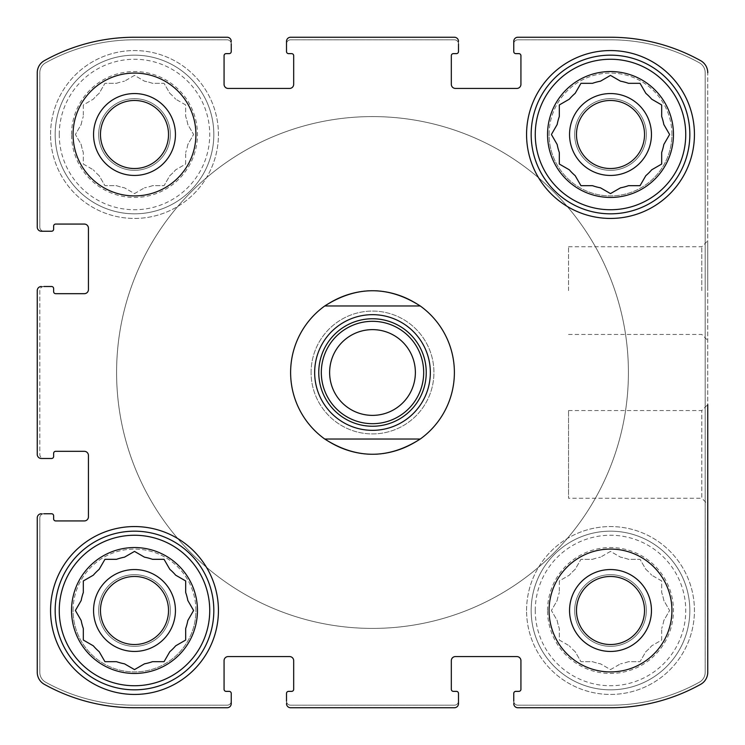 <?xml version="1.0" encoding="UTF-8"?>
<svg xmlns="http://www.w3.org/2000/svg" width="745" height="745" viewBox="0 0 745 745"><rect width="100%" height="100%" fill="white"/><g stroke="black" fill="none" stroke-linecap="round" stroke-linejoin="round"><path stroke-width="0.56" stroke-dasharray="3.73 2.79" d="M557.176 600.498A54.255 54.255 0 0 1 559.318 592.508A54.255 54.255 0 0 0 557.176 600.498L551.402 610.5L557.176 620.511A54.255 54.255 0 0 0 559.318 628.501A54.255 54.255 0 0 1 557.176 620.511L551.402 610.5L557.176 600.498M575.177 651.679A54.255 54.255 0 0 1 569.329 645.831A54.255 54.255 0 0 0 575.177 651.679L580.951 661.681L592.508 661.681A54.255 54.255 0 0 0 600.498 663.823A54.255 54.255 0 0 1 592.508 661.681L580.951 661.681L575.177 651.679M628.501 661.681A54.255 54.255 0 0 1 620.511 663.823A54.255 54.255 0 0 0 628.501 661.681L640.048 661.681L645.831 651.679A54.255 54.255 0 0 0 651.679 645.831A54.255 54.255 0 0 1 645.831 651.679L640.048 661.681L628.501 661.681M663.823 620.511A54.255 54.255 0 0 1 661.681 628.501A54.255 54.255 0 0 0 663.823 620.511L669.606 610.5L663.823 600.498A54.255 54.255 0 0 0 661.681 592.508A54.255 54.255 0 0 1 663.823 600.498L669.606 610.5L663.823 620.511M645.831 569.329A54.255 54.255 0 0 1 651.679 575.177A54.255 54.255 0 0 0 645.831 569.329L640.048 559.318L628.501 559.318A54.255 54.255 0 0 0 620.511 557.176A54.255 54.255 0 0 1 628.501 559.318L640.048 559.318L645.831 569.329M592.508 559.318A54.255 54.255 0 0 1 600.498 557.176A54.255 54.255 0 0 0 592.508 559.318L580.951 559.318L575.177 569.329A54.255 54.255 0 0 0 569.329 575.177A54.255 54.255 0 0 1 575.177 569.329L580.951 559.318L592.508 559.318M547.547 610.5A62.952 62.952 0 0 1 641.976 555.984A62.952 62.952 0 0 1 641.976 665.024A62.952 62.952 0 0 1 547.547 610.5M559.318 580.951L559.318 592.508L559.318 580.951L569.329 575.177L559.318 580.951M610.5 551.402L600.498 557.176L610.5 551.402L620.511 557.176L610.5 551.402M661.681 580.951L651.679 575.177L661.681 580.951L661.681 592.508L661.681 580.951M661.681 640.048L661.681 628.501L661.681 640.048L651.679 645.831L661.681 640.048M610.5 669.606L620.511 663.823L610.5 669.606L600.498 663.823L610.5 669.606M559.318 640.048L569.329 645.831L559.318 640.048L559.318 628.501L559.318 640.048M81.177 124.49A54.255 54.255 0 0 1 83.319 116.499A54.255 54.255 0 0 0 81.177 124.49L75.394 134.5L81.177 144.502A54.255 54.255 0 0 0 83.319 152.492A54.255 54.255 0 0 1 81.177 144.502L75.394 134.5L81.177 124.49M99.169 175.671A54.255 54.255 0 0 1 93.321 169.823A54.255 54.255 0 0 0 99.169 175.671L104.952 185.682L116.499 185.682A54.255 54.255 0 0 0 124.49 187.824A54.255 54.255 0 0 1 116.499 185.682L104.952 185.682L99.169 175.671M152.492 185.682A54.255 54.255 0 0 1 144.502 187.824A54.255 54.255 0 0 0 152.492 185.682L164.049 185.682L169.823 175.671A54.255 54.255 0 0 0 175.671 169.823A54.255 54.255 0 0 1 169.823 175.671L164.049 185.682L152.492 185.682M187.824 144.502A54.255 54.255 0 0 1 185.682 152.492A54.255 54.255 0 0 0 187.824 144.502L193.598 134.5L187.824 124.49A54.255 54.255 0 0 0 185.682 116.499A54.255 54.255 0 0 1 187.824 124.49L193.598 134.5L187.824 144.502M169.823 93.321A54.255 54.255 0 0 1 175.671 99.169A54.255 54.255 0 0 0 169.823 93.321L164.049 83.319L152.492 83.319A54.255 54.255 0 0 0 144.502 81.177A54.255 54.255 0 0 1 152.492 83.319L164.049 83.319L169.823 93.321M116.499 83.319A54.255 54.255 0 0 1 124.49 81.177A54.255 54.255 0 0 0 116.499 83.319L104.952 83.319L99.169 93.321A54.255 54.255 0 0 0 93.321 99.169A54.255 54.255 0 0 1 99.169 93.321L104.952 83.319L116.499 83.319M71.539 134.5A62.952 62.952 0 0 1 165.977 79.976A62.952 62.952 0 0 1 165.977 189.016A62.952 62.952 0 0 1 71.539 134.5M83.319 104.952L83.319 116.499L83.319 104.952L93.321 99.169L83.319 104.952M134.5 75.394L124.49 81.177L134.5 75.394L144.502 81.177L134.5 75.394M185.682 104.952L175.671 99.169L185.682 104.952L185.682 116.499L185.682 104.952M185.682 164.049L185.682 152.492L185.682 164.049L175.671 169.823L185.682 164.049M134.5 193.598L144.502 187.824L134.5 193.598L124.49 187.824L134.5 193.598M83.319 164.049L93.321 169.823L83.319 164.049L83.319 152.492L83.319 164.049M551.822 133.765L557.176 124.49A54.255 54.255 0 0 1 559.318 116.499L559.318 104.952L568.966 99.383M559.318 164.049L559.318 152.492A54.255 54.255 0 0 1 557.176 144.502M575.177 175.671A54.255 54.255 0 0 1 569.329 169.823L560.044 164.468M600.498 187.824A54.255 54.255 0 0 1 592.508 185.682L580.951 185.682L575.382 176.034M640.048 185.682L628.501 185.682A54.255 54.255 0 0 1 620.511 187.824M651.679 169.823A54.255 54.255 0 0 1 645.831 175.671L640.476 184.956M669.178 135.227L663.823 144.502A54.255 54.255 0 0 1 661.681 152.492L661.681 164.049L652.043 169.618M611.235 75.822L620.511 81.177A54.255 54.255 0 0 1 628.501 83.319L640.048 83.319L645.831 93.321A54.255 54.255 0 0 1 651.679 99.169L661.681 104.952L661.681 116.499A54.255 54.255 0 0 1 663.823 124.49M580.951 83.319L592.508 83.319A54.255 54.255 0 0 1 600.498 81.177M569.329 99.169A54.255 54.255 0 0 1 575.177 93.321L580.532 84.045M80.963 620.147L75.394 610.5L81.177 600.498A54.255 54.255 0 0 1 83.319 592.508L83.319 580.951M92.957 645.617L83.319 640.048L83.319 628.501A54.255 54.255 0 0 1 81.177 620.511M99.169 651.679A54.255 54.255 0 0 1 93.321 645.831M144.139 664.037L134.5 669.606L124.49 663.823A54.255 54.255 0 0 1 116.499 661.681L104.952 661.681M184.956 640.476L175.671 645.831A54.255 54.255 0 0 1 169.823 651.679L164.049 661.681L152.492 661.681A54.255 54.255 0 0 1 144.502 663.823M193.598 610.5L187.824 620.511A54.255 54.255 0 0 1 185.682 628.501L185.682 640.048M124.853 556.971L134.5 551.402L144.502 557.176A54.255 54.255 0 0 1 152.492 559.318L164.049 559.318L169.823 569.329A54.255 54.255 0 0 1 175.671 575.177L185.682 580.951L185.682 592.508A54.255 54.255 0 0 1 187.824 600.498M99.383 568.966L104.952 559.318L116.499 559.318A54.255 54.255 0 0 1 124.49 557.176M93.321 575.177A54.255 54.255 0 0 1 99.169 569.329M100.473 610.5A34.019 34.019 0 0 1 151.505 581.035A34.019 34.019 0 0 1 151.505 639.964A34.019 34.019 0 0 1 100.473 610.5A34.019 34.019 0 0 0 134.5 644.527A34.019 34.019 0 0 0 168.519 610.5A34.019 34.019 0 0 0 134.5 576.481A34.019 34.019 0 0 0 100.473 610.5A34.019 34.019 0 0 1 151.505 581.035A34.019 34.019 0 0 1 151.505 639.964A34.019 34.019 0 0 1 100.473 610.5M100.473 134.5A34.019 34.019 0 0 1 151.505 105.036A34.019 34.019 0 0 1 151.505 163.965A34.019 34.019 0 0 1 100.473 134.5A34.019 34.019 0 0 1 151.505 105.036A34.019 34.019 0 0 1 151.505 163.965A34.019 34.019 0 0 1 100.473 134.5A34.019 34.019 0 0 0 134.5 168.519A34.019 34.019 0 0 0 168.519 134.5A34.019 34.019 0 0 0 134.5 100.473A34.019 34.019 0 0 0 100.473 134.5M576.481 134.5A34.019 34.019 0 0 1 627.514 105.036A34.019 34.019 0 0 1 627.514 163.965A34.019 34.019 0 0 1 576.481 134.5A34.019 34.019 0 0 0 610.5 168.519A34.019 34.019 0 0 0 644.527 134.5A34.019 34.019 0 0 0 610.5 100.473A34.019 34.019 0 0 0 576.481 134.5A34.019 34.019 0 0 1 627.514 105.036A34.019 34.019 0 0 1 627.514 163.965A34.019 34.019 0 0 1 576.481 134.5M576.481 610.5A34.019 34.019 0 0 1 627.514 581.035A34.019 34.019 0 0 1 627.514 639.964A34.019 34.019 0 0 1 576.481 610.5A34.019 34.019 0 0 1 627.514 581.035A34.019 34.019 0 0 1 627.514 639.964A34.019 34.019 0 0 1 576.481 610.5A34.019 34.019 0 0 0 610.5 644.527A34.019 34.019 0 0 0 644.527 610.5A34.019 34.019 0 0 0 610.5 576.481A34.019 34.019 0 0 0 576.481 610.5M37.25 290.606L37.25 454.394A4.098 4.098 0 0 0 41.347 458.492L51.582 458.492A2.049 2.049 0 0 0 53.631 456.443L53.631 453.37A2.049 2.049 0 0 1 55.679 451.321L84.334 451.321A4.098 4.098 0 0 1 88.431 455.419L88.431 516.834A4.098 4.098 0 0 1 84.334 520.932L55.679 520.932A2.049 2.049 0 0 1 53.631 518.883L53.631 515.81A2.049 2.049 0 0 0 51.582 513.761L41.347 513.761A4.098 4.098 0 0 0 37.25 517.859L37.25 672.269A13.82 13.82 0 0 0 44.346 684.338A185.282 185.282 0 0 0 134.5 707.75L227.141 707.75A4.098 4.098 0 0 0 231.239 703.653L231.239 693.418A2.049 2.049 0 0 0 229.19 691.369L226.117 691.369A2.049 2.049 0 0 1 224.068 689.321L224.068 660.666A4.098 4.098 0 0 1 228.166 656.568L289.582 656.568A4.098 4.098 0 0 1 293.679 660.666L293.679 689.321A2.049 2.049 0 0 1 291.63 691.369L288.557 691.369A2.049 2.049 0 0 0 286.508 693.418L286.508 703.653A4.098 4.098 0 0 0 290.606 707.75L454.394 707.75A4.098 4.098 0 0 0 458.492 703.653L458.492 693.418A2.049 2.049 0 0 0 456.443 691.369L453.37 691.369A2.049 2.049 0 0 1 451.321 689.321L451.321 660.666A4.098 4.098 0 0 1 455.419 656.568L516.834 656.568A4.098 4.098 0 0 1 520.932 660.666L520.932 689.321A2.049 2.049 0 0 1 518.883 691.369L515.81 691.369A2.049 2.049 0 0 0 513.761 693.418L513.761 703.653A4.098 4.098 0 0 0 517.859 707.75L610.5 707.75A185.282 185.282 0 0 0 700.654 684.338A13.82 13.82 0 0 0 707.75 672.269L707.75 72.731A13.82 13.82 0 0 0 700.654 60.662A185.282 185.282 0 0 0 610.5 37.25L517.859 37.25A4.098 4.098 0 0 0 513.761 41.347L513.761 51.582A2.049 2.049 0 0 0 515.81 53.631L518.883 53.631A2.049 2.049 0 0 1 520.932 55.679L520.932 84.334A4.098 4.098 0 0 1 516.834 88.431L455.419 88.431A4.098 4.098 0 0 1 451.321 84.334L451.321 55.679A2.049 2.049 0 0 1 453.37 53.631L456.443 53.631A2.049 2.049 0 0 0 458.492 51.582L458.492 41.347A4.098 4.098 0 0 0 454.394 37.25L290.606 37.25A4.098 4.098 0 0 0 286.508 41.347L286.508 51.582A2.049 2.049 0 0 0 288.557 53.631L291.63 53.631A2.049 2.049 0 0 1 293.679 55.679L293.679 84.334A4.098 4.098 0 0 1 289.582 88.431L228.166 88.431A4.098 4.098 0 0 1 224.068 84.334L224.068 55.679A2.049 2.049 0 0 1 226.117 53.631L229.19 53.631A2.049 2.049 0 0 0 231.239 51.582L231.239 41.347A4.098 4.098 0 0 0 227.141 37.25L134.5 37.25A185.282 185.282 0 0 0 44.346 60.662A13.82 13.82 0 0 0 37.25 72.731L37.25 227.141A4.098 4.098 0 0 0 41.347 231.239L51.582 231.239A2.049 2.049 0 0 0 53.631 229.19L53.631 226.117A2.049 2.049 0 0 1 55.679 224.068L84.334 224.068A4.098 4.098 0 0 1 88.431 228.166L88.431 289.582A4.098 4.098 0 0 1 84.334 293.679L55.679 293.679A2.049 2.049 0 0 1 53.631 291.63L53.631 288.557A2.049 2.049 0 0 0 51.582 286.508L41.347 286.508A4.098 4.098 0 0 0 37.25 290.606A4.098 4.098 0 0 1 41.347 286.508L43.908 286.508A4.098 4.098 0 0 0 39.811 290.606L39.811 454.394A4.098 4.098 0 0 0 43.908 458.492L41.347 458.492A4.098 4.098 0 0 1 37.25 454.394L37.25 290.606A4.098 4.098 0 0 1 41.347 286.508M41.347 513.761A4.098 4.098 0 0 0 37.25 517.859A4.098 4.098 0 0 1 41.347 513.761L43.908 513.761A4.098 4.098 0 0 0 39.811 517.859L39.811 672.335A11.259 11.259 0 0 0 45.603 682.187A183.233 183.233 0 0 0 134.5 705.189L227.141 705.189A4.098 4.098 0 0 0 231.239 701.092L231.239 703.653A4.098 4.098 0 0 1 227.141 707.75L134.5 707.75A185.282 185.282 0 0 1 44.346 684.338A185.282 185.282 0 0 0 134.5 707.75M37.25 672.269A13.82 13.82 0 0 0 44.346 684.338A13.82 13.82 0 0 1 37.25 672.269L37.25 517.859M286.508 703.653A4.098 4.098 0 0 0 290.606 707.75A4.098 4.098 0 0 1 286.508 703.653L286.508 701.092A4.098 4.098 0 0 0 290.606 705.189L454.394 705.189A4.098 4.098 0 0 0 458.492 701.092L458.492 703.653A4.098 4.098 0 0 1 454.394 707.75L290.606 707.75M513.761 703.653A4.098 4.098 0 0 0 517.859 707.75A4.098 4.098 0 0 1 513.761 703.653L513.761 701.092A4.098 4.098 0 0 0 517.859 705.189L610.5 705.189A183.233 183.233 0 0 0 699.397 682.187A11.259 11.259 0 0 0 705.189 672.335L705.189 72.665A11.259 11.259 0 0 0 699.397 62.813A183.233 183.233 0 0 0 610.5 39.811L517.859 39.811A4.098 4.098 0 0 0 513.761 43.908L513.761 41.347A4.098 4.098 0 0 1 517.859 37.25L610.5 37.25A185.282 185.282 0 0 1 700.654 60.662A185.282 185.282 0 0 0 610.5 37.25M610.5 707.75A185.282 185.282 0 0 0 700.654 684.338A13.82 13.82 0 0 0 707.75 672.269A13.82 13.82 0 0 1 700.654 684.338A185.282 185.282 0 0 1 610.5 707.75L517.859 707.75M707.75 290.606L707.75 240.812L707.75 290.606M568.528 410.551L701.799 410.551L707.75 404.6L707.75 504.188L707.75 404.6L707.75 504.188L701.799 498.237L701.799 410.551L701.799 498.237L568.528 498.237L568.528 410.551L568.528 498.237M458.492 41.347A4.098 4.098 0 0 0 454.394 37.25A4.098 4.098 0 0 1 458.492 41.347L458.492 43.908A4.098 4.098 0 0 0 454.394 39.811L290.606 39.811A4.098 4.098 0 0 0 286.508 43.908L286.508 41.347A4.098 4.098 0 0 1 290.606 37.25L454.394 37.25M231.239 41.347A4.098 4.098 0 0 0 227.141 37.25A4.098 4.098 0 0 1 231.239 41.347L231.239 43.908A4.098 4.098 0 0 0 227.141 39.811L134.5 39.811A183.233 183.233 0 0 0 45.603 62.813A11.259 11.259 0 0 0 39.811 72.665L39.811 227.141A4.098 4.098 0 0 0 43.908 231.239L41.347 231.239A4.098 4.098 0 0 1 37.25 227.141L37.25 72.731A13.82 13.82 0 0 1 44.346 60.662A13.82 13.82 0 0 0 37.25 72.731M134.5 37.25A185.282 185.282 0 0 0 44.346 60.662A185.282 185.282 0 0 1 134.5 37.25L227.141 37.25M37.25 454.394A4.098 4.098 0 0 0 41.347 458.492M227.141 707.75A4.098 4.098 0 0 0 231.239 703.653M454.394 707.75A4.098 4.098 0 0 0 458.492 703.653M700.654 60.662A13.82 13.82 0 0 1 707.75 72.731L707.75 672.269M517.859 37.25A4.098 4.098 0 0 0 513.761 41.347M290.606 37.25A4.098 4.098 0 0 0 286.508 41.347M37.25 227.141A4.098 4.098 0 0 0 41.347 231.239M195.916 610.5A61.416 61.416 0 0 0 134.5 549.084A61.416 61.416 0 0 0 73.075 610.5A61.416 61.416 0 0 0 134.5 671.925A61.416 61.416 0 0 0 195.916 610.5M671.925 134.5A61.416 61.416 0 0 0 610.5 73.075A61.416 61.416 0 0 0 549.084 134.5A61.416 61.416 0 0 0 610.5 195.916A61.416 61.416 0 0 0 671.925 134.5M50.558 134.5A83.943 83.943 0 0 1 176.472 61.807A83.943 83.943 0 0 1 176.472 207.194A83.943 83.943 0 0 1 50.558 134.5A83.943 83.943 0 0 1 176.472 61.807A83.943 83.943 0 0 1 176.472 207.194A83.943 83.943 0 0 1 50.558 134.5M526.566 610.5A83.943 83.943 0 0 1 652.471 537.806A83.943 83.943 0 0 1 652.471 683.193A83.943 83.943 0 0 1 526.566 610.5A83.943 83.943 0 0 1 652.471 537.806A83.943 83.943 0 0 1 652.471 683.193A83.943 83.943 0 0 1 526.566 610.5M311.084 372.5A61.416 61.416 0 0 1 403.213 319.307A61.416 61.416 0 0 1 403.213 425.693A61.416 61.416 0 0 1 311.084 372.5A61.416 61.416 0 0 1 403.213 319.307A61.416 61.416 0 0 1 403.213 425.693A61.416 61.416 0 0 1 311.084 372.5M454.394 372.5A81.894 81.894 0 0 0 372.5 290.606A81.894 81.894 0 0 0 290.606 372.5A81.894 81.894 0 0 0 372.5 454.394A81.894 81.894 0 0 0 454.394 372.5A81.894 81.894 0 0 1 331.553 443.424A81.894 81.894 0 0 1 331.553 301.576A81.894 81.894 0 0 1 454.394 372.5M43.908 286.508A4.098 4.098 0 0 0 39.811 290.606L39.811 454.394A4.098 4.098 0 0 0 43.908 458.492M231.239 43.908A4.098 4.098 0 0 0 227.141 39.811L134.5 39.811A183.233 183.233 0 0 0 45.603 62.813A11.259 11.259 0 0 0 39.811 72.665L39.811 227.141A4.098 4.098 0 0 0 43.908 231.239M458.492 43.908A4.098 4.098 0 0 0 454.394 39.811L290.606 39.811A4.098 4.098 0 0 0 286.508 43.908M513.761 701.092A4.098 4.098 0 0 0 517.859 705.189L610.5 705.189A183.233 183.233 0 0 0 699.397 682.187A11.259 11.259 0 0 0 705.189 672.335L705.189 72.665A11.259 11.259 0 0 0 699.397 62.813A183.233 183.233 0 0 0 610.5 39.811L517.859 39.811A4.098 4.098 0 0 0 513.761 43.908M286.508 701.092A4.098 4.098 0 0 0 290.606 705.189L454.394 705.189A4.098 4.098 0 0 0 458.492 701.092M43.908 513.761A4.098 4.098 0 0 0 39.811 517.859L39.811 672.335A11.259 11.259 0 0 0 45.603 682.187A183.233 183.233 0 0 0 134.5 705.189L227.141 705.189A4.098 4.098 0 0 0 231.239 701.092M568.528 290.606L568.528 246.763L568.528 290.606M701.799 290.606L701.799 246.763L701.799 290.606M290.606 372.5A81.894 81.894 0 0 1 413.447 301.576A81.894 81.894 0 0 1 413.447 443.424A81.894 81.894 0 0 1 290.606 372.5M116.583 372.5A255.917 255.917 0 0 1 500.454 150.872A255.917 255.917 0 0 1 500.454 594.128A255.917 255.917 0 0 1 116.583 372.5A255.917 255.917 0 0 1 500.454 150.872A255.917 255.917 0 0 1 500.454 594.128A255.917 255.917 0 0 1 116.583 372.5M526.566 134.5A83.943 83.943 0 0 1 652.471 61.807A83.943 83.943 0 0 1 652.471 207.194A83.943 83.943 0 0 1 526.566 134.5M531.166 134.5A79.333 79.333 0 0 1 650.171 65.793A79.333 79.333 0 0 1 650.171 203.199A79.333 79.333 0 0 1 531.166 134.5M610.5 75.394L600.861 80.963M551.402 134.5L556.971 144.139M610.5 193.598L620.147 188.029M669.606 134.5L664.037 124.853M531.166 610.5A79.333 79.333 0 0 1 650.171 541.801A79.333 79.333 0 0 1 650.171 679.207A79.333 79.333 0 0 1 531.166 610.5A79.333 79.333 0 0 1 650.171 541.801A79.333 79.333 0 0 1 650.171 679.207A79.333 79.333 0 0 1 531.166 610.5M569.553 610.5A40.947 40.947 0 0 1 630.978 575.038A40.947 40.947 0 0 1 630.978 645.962A40.947 40.947 0 0 1 569.553 610.5M535.264 610.5A75.236 75.236 0 0 1 648.122 545.34A75.236 75.236 0 0 1 648.122 675.659A75.236 75.236 0 0 1 535.264 610.5M50.558 610.5A83.943 83.943 0 0 1 176.472 537.806A83.943 83.943 0 0 1 176.472 683.193A83.943 83.943 0 0 1 50.558 610.5M55.167 610.5A79.333 79.333 0 0 1 174.162 541.801A79.333 79.333 0 0 1 174.162 679.207A79.333 79.333 0 0 1 55.167 610.5M55.167 134.5A79.333 79.333 0 0 1 174.162 65.793A79.333 79.333 0 0 1 174.162 203.199A79.333 79.333 0 0 1 55.167 134.5A79.333 79.333 0 0 1 174.162 65.793A79.333 79.333 0 0 1 174.162 203.199A79.333 79.333 0 0 1 55.167 134.5M93.553 134.5A40.947 40.947 0 0 1 154.969 99.038A40.947 40.947 0 0 1 154.969 169.962A40.947 40.947 0 0 1 93.553 134.5M59.255 134.5A75.236 75.236 0 0 1 172.114 69.341A75.236 75.236 0 0 1 172.114 199.66A75.236 75.236 0 0 1 59.255 134.5M549.084 610.5A61.416 61.416 0 0 1 641.212 557.307A61.416 61.416 0 0 1 641.212 663.693A61.416 61.416 0 0 1 549.084 610.5M574.674 610.5A35.825 35.825 0 0 1 628.417 579.47A35.825 35.825 0 0 1 628.417 641.529A35.825 35.825 0 0 1 574.674 610.5A35.825 35.825 0 0 1 628.417 579.47A35.825 35.825 0 0 1 628.417 641.529A35.825 35.825 0 0 1 574.674 610.5M549.084 134.5A61.416 61.416 0 0 1 641.212 81.307A61.416 61.416 0 0 1 641.212 187.693A61.416 61.416 0 0 1 549.084 134.5M569.553 134.5A40.947 40.947 0 0 1 630.978 99.038A40.947 40.947 0 0 1 630.978 169.962A40.947 40.947 0 0 1 569.553 134.5M574.674 134.5A35.825 35.825 0 0 1 628.417 103.471A35.825 35.825 0 0 1 628.417 165.53A35.825 35.825 0 0 1 574.674 134.5A35.825 35.825 0 0 1 628.417 103.471A35.825 35.825 0 0 1 628.417 165.53A35.825 35.825 0 0 1 574.674 134.5M73.075 134.5A61.416 61.416 0 0 1 165.204 81.307A61.416 61.416 0 0 1 165.204 187.693A61.416 61.416 0 0 1 73.075 134.5M98.666 134.5A35.825 35.825 0 0 1 152.408 103.471A35.825 35.825 0 0 1 152.408 165.53A35.825 35.825 0 0 1 98.666 134.5A35.825 35.825 0 0 1 152.408 103.471A35.825 35.825 0 0 1 152.408 165.53A35.825 35.825 0 0 1 98.666 134.5M73.075 610.5A61.416 61.416 0 0 1 165.204 557.307A61.416 61.416 0 0 1 165.204 663.693A61.416 61.416 0 0 1 73.075 610.5M93.553 610.5A40.947 40.947 0 0 1 154.969 575.038A40.947 40.947 0 0 1 154.969 645.962A40.947 40.947 0 0 1 93.553 610.5M98.666 610.5A35.825 35.825 0 0 1 152.408 579.47A35.825 35.825 0 0 1 152.408 641.529A35.825 35.825 0 0 1 98.666 610.5A35.825 35.825 0 0 1 152.408 579.47A35.825 35.825 0 0 1 152.408 641.529A35.825 35.825 0 0 1 98.666 610.5M628.417 372.5A255.917 255.917 0 0 1 244.546 594.128A255.917 255.917 0 0 1 244.546 150.872A255.917 255.917 0 0 1 628.417 372.5A255.917 255.917 0 0 1 244.546 594.128A255.917 255.917 0 0 1 244.546 150.872A255.917 255.917 0 0 1 628.417 372.5M324.764 439.038L420.236 439.038M324.764 305.962L420.236 305.962M426.242 372.5A53.742 53.742 0 0 1 345.633 419.044A53.742 53.742 0 0 1 345.633 325.956A53.742 53.742 0 0 1 426.242 372.5M415.375 372.5A42.875 42.875 0 0 1 372.5 415.375A42.875 42.875 0 0 1 329.625 372.5A42.875 42.875 0 0 1 372.5 329.625A42.875 42.875 0 0 1 415.375 372.5M568.528 334.449L701.799 334.449L707.75 340.4M568.528 246.763L701.799 246.763L707.75 240.812"/><path stroke-width="1.12" d="M551.822 133.765L557.176 124.49A54.255 54.255 0 0 1 559.318 116.499L559.318 104.952L569.329 99.169A54.255 54.255 0 0 1 575.177 93.321L580.532 84.045M600.498 187.824L610.5 193.598L600.498 187.824A54.255 54.255 0 0 1 592.508 185.682L580.951 185.682L575.177 175.671A54.255 54.255 0 0 1 569.329 169.823L559.318 164.049L559.318 152.492A54.255 54.255 0 0 1 557.176 144.502L551.402 134.5M669.178 135.227L663.823 144.502A54.255 54.255 0 0 1 661.681 152.492L661.681 164.049L651.679 169.823A54.255 54.255 0 0 1 645.831 175.671L640.048 185.682L628.501 185.682A54.255 54.255 0 0 1 620.511 187.824L610.5 193.598M611.235 75.822L620.511 81.177A54.255 54.255 0 0 1 628.501 83.319L640.048 83.319L645.831 93.321A54.255 54.255 0 0 1 651.679 99.169L661.681 104.952L661.681 116.499A54.255 54.255 0 0 1 663.823 124.49L669.606 134.5M580.951 83.319L592.508 83.319A54.255 54.255 0 0 1 600.498 81.177L610.5 75.394M99.169 651.679L104.952 661.681L99.169 651.679A54.255 54.255 0 0 1 93.321 645.831L83.319 640.048L83.319 628.501A54.255 54.255 0 0 1 81.177 620.511L75.394 610.5L81.177 600.498A54.255 54.255 0 0 1 83.319 592.508L83.319 580.951L93.321 575.177A54.255 54.255 0 0 1 99.169 569.329L104.952 559.318L116.499 559.318A54.255 54.255 0 0 1 124.49 557.176L134.5 551.402L144.502 557.176A54.255 54.255 0 0 1 152.492 559.318L164.049 559.318L169.823 569.329A54.255 54.255 0 0 1 175.671 575.177L185.682 580.951L185.682 592.508A54.255 54.255 0 0 1 187.824 600.498L193.598 610.5L187.824 600.498M184.956 640.476L175.671 645.831A54.255 54.255 0 0 1 169.823 651.679L164.049 661.681L152.492 661.681A54.255 54.255 0 0 1 144.502 663.823L134.5 669.606L124.49 663.823A54.255 54.255 0 0 1 116.499 661.681L104.952 661.681M193.598 610.5L187.824 620.511A54.255 54.255 0 0 1 185.682 628.501L185.682 640.048M100.473 134.5A34.019 34.019 0 0 1 151.505 105.036A34.019 34.019 0 0 1 151.505 163.965A34.019 34.019 0 0 1 100.473 134.5M576.481 610.5A34.019 34.019 0 0 1 627.514 581.035A34.019 34.019 0 0 1 627.514 639.964A34.019 34.019 0 0 1 576.481 610.5M37.25 454.394L37.25 290.606L37.25 454.394A4.098 4.098 0 0 0 41.347 458.492L51.582 458.492A2.049 2.049 0 0 0 53.631 456.443L53.631 453.37A2.049 2.049 0 0 1 55.679 451.321L84.334 451.321A4.098 4.098 0 0 1 88.431 455.419L88.431 516.834A4.098 4.098 0 0 1 84.334 520.932L55.679 520.932A2.049 2.049 0 0 1 53.631 518.883L53.631 515.81A2.049 2.049 0 0 0 51.582 513.761L43.908 513.761M37.25 672.269L37.25 517.859L37.25 672.269A13.82 13.82 0 0 0 44.346 684.338A185.282 185.282 0 0 0 134.5 707.75L227.141 707.75L134.5 707.75M454.394 707.75L290.606 707.75L454.394 707.75A4.098 4.098 0 0 0 458.492 703.653L458.492 693.418A2.049 2.049 0 0 0 456.443 691.369L453.37 691.369A2.049 2.049 0 0 1 451.321 689.321L451.321 660.666A4.098 4.098 0 0 1 455.419 656.568L516.834 656.568A4.098 4.098 0 0 1 520.932 660.666L520.932 689.321A2.049 2.049 0 0 1 518.883 691.369L515.81 691.369A2.049 2.049 0 0 0 513.761 693.418L513.761 701.092M610.5 707.75L517.859 707.75L610.5 707.75A185.282 185.282 0 0 0 700.654 684.338A13.82 13.82 0 0 0 707.75 672.269L707.75 404.6M707.75 504.188L707.75 672.269M700.654 60.662A13.82 13.82 0 0 1 707.75 72.731A13.82 13.82 0 0 0 700.654 60.662A185.282 185.282 0 0 0 610.5 37.25L517.859 37.25L610.5 37.25M290.606 37.25L454.394 37.25L290.606 37.25A4.098 4.098 0 0 0 286.508 41.347L286.508 51.582A2.049 2.049 0 0 0 288.557 53.631L291.63 53.631A2.049 2.049 0 0 1 293.679 55.679L293.679 84.334A4.098 4.098 0 0 1 289.582 88.431L228.166 88.431A4.098 4.098 0 0 1 224.068 84.334L224.068 55.679A2.049 2.049 0 0 1 226.117 53.631L229.19 53.631A2.049 2.049 0 0 0 231.239 51.582L231.239 43.908M134.5 37.25L227.141 37.25L134.5 37.25A185.282 185.282 0 0 0 44.346 60.662A13.82 13.82 0 0 0 37.25 72.731L37.25 227.141L37.25 72.731M43.908 458.492L41.347 458.492M41.347 513.761A4.098 4.098 0 0 0 37.25 517.859M227.141 707.75A4.098 4.098 0 0 0 231.239 703.653L231.239 693.418A2.049 2.049 0 0 0 229.19 691.369L226.117 691.369A2.049 2.049 0 0 1 224.068 689.321L224.068 660.666A4.098 4.098 0 0 1 228.166 656.568L289.582 656.568A4.098 4.098 0 0 1 293.679 660.666L293.679 689.321A2.049 2.049 0 0 1 291.63 691.369L288.557 691.369A2.049 2.049 0 0 0 286.508 693.418L286.508 701.092M231.239 701.092L231.239 703.653M286.508 703.653A4.098 4.098 0 0 0 290.606 707.75M458.492 701.092L458.492 703.653M513.761 703.653A4.098 4.098 0 0 0 517.859 707.75M517.859 37.25A4.098 4.098 0 0 0 513.761 41.347L513.761 51.582A2.049 2.049 0 0 0 515.81 53.631L518.883 53.631A2.049 2.049 0 0 1 520.932 55.679L520.932 84.334A4.098 4.098 0 0 1 516.834 88.431L455.419 88.431A4.098 4.098 0 0 1 451.321 84.334L451.321 55.679A2.049 2.049 0 0 1 453.37 53.631L456.443 53.631A2.049 2.049 0 0 0 458.492 51.582L458.492 43.908M513.761 43.908L513.761 41.347M458.492 41.347A4.098 4.098 0 0 0 454.394 37.25M286.508 43.908L286.508 41.347M231.239 41.347A4.098 4.098 0 0 0 227.141 37.25M37.25 227.141A4.098 4.098 0 0 0 41.347 231.239L51.582 231.239A2.049 2.049 0 0 0 53.631 229.19L53.631 226.117A2.049 2.049 0 0 1 55.679 224.068L84.334 224.068A4.098 4.098 0 0 1 88.431 228.166L88.431 289.582A4.098 4.098 0 0 1 84.334 293.679L55.679 293.679A2.049 2.049 0 0 1 53.631 291.63L53.631 288.557A2.049 2.049 0 0 0 51.582 286.508L43.908 286.508M43.908 231.239L41.347 231.239M41.347 286.508A4.098 4.098 0 0 0 37.25 290.606M195.916 134.5A61.416 61.416 0 0 0 134.5 73.075A61.416 61.416 0 0 0 73.075 134.5A61.416 61.416 0 0 0 134.5 195.916A61.416 61.416 0 0 0 195.916 134.5M671.925 610.5A61.416 61.416 0 0 0 610.5 549.084A61.416 61.416 0 0 0 549.084 610.5A61.416 61.416 0 0 0 610.5 671.925A61.416 61.416 0 0 0 671.925 610.5M50.558 610.5A83.943 83.943 0 0 1 176.472 537.806A83.943 83.943 0 0 1 176.472 683.193A83.943 83.943 0 0 1 50.558 610.5M526.566 134.5A83.943 83.943 0 0 1 652.471 61.807A83.943 83.943 0 0 1 652.471 207.194A83.943 83.943 0 0 1 526.566 134.5M547.547 134.5A62.952 62.952 0 0 1 641.976 79.976A62.952 62.952 0 0 1 641.976 189.016A62.952 62.952 0 0 1 547.547 134.5M535.264 134.5A75.236 75.236 0 0 1 648.122 69.341A75.236 75.236 0 0 1 648.122 199.66A75.236 75.236 0 0 1 535.264 134.5M569.553 134.5A40.947 40.947 0 0 1 630.978 99.038A40.947 40.947 0 0 1 630.978 169.962A40.947 40.947 0 0 1 569.553 134.5M559.318 164.049L560.044 164.468M640.048 185.682L640.476 184.956M576.481 134.5A34.019 34.019 0 0 1 627.514 105.036A34.019 34.019 0 0 1 627.514 163.965A34.019 34.019 0 0 1 576.481 134.5M531.166 134.5A79.333 79.333 0 0 1 650.171 65.793A79.333 79.333 0 0 1 650.171 203.199A79.333 79.333 0 0 1 531.166 134.5M71.539 610.5A62.952 62.952 0 0 1 165.977 555.984A62.952 62.952 0 0 1 165.977 665.024A62.952 62.952 0 0 1 71.539 610.5M59.255 610.5A75.236 75.236 0 0 1 172.114 545.34A75.236 75.236 0 0 1 172.114 675.659A75.236 75.236 0 0 1 59.255 610.5M93.553 610.5A40.947 40.947 0 0 1 154.969 575.038A40.947 40.947 0 0 1 154.969 645.962A40.947 40.947 0 0 1 93.553 610.5M93.321 575.177L83.319 580.951M100.473 610.5A34.019 34.019 0 0 1 151.505 581.035A34.019 34.019 0 0 1 151.505 639.964A34.019 34.019 0 0 1 100.473 610.5M55.167 610.5A79.333 79.333 0 0 1 174.162 541.801A79.333 79.333 0 0 1 174.162 679.207A79.333 79.333 0 0 1 55.167 610.5M569.553 610.5A40.947 40.947 0 0 1 630.978 575.038A40.947 40.947 0 0 1 630.978 645.962A40.947 40.947 0 0 1 569.553 610.5M93.553 134.5A40.947 40.947 0 0 1 154.969 99.038A40.947 40.947 0 0 1 154.969 169.962A40.947 40.947 0 0 1 93.553 134.5M324.764 439.038A81.894 81.894 0 0 1 324.764 305.962L420.236 305.962A81.894 81.894 0 0 1 420.236 439.038L324.764 439.038C356.585 459.33 388.415 459.33 420.236 439.038M420.236 305.962C388.415 285.67 356.585 285.67 324.764 305.962M430.34 372.5A57.84 57.84 0 0 1 343.585 422.592A57.84 57.84 0 0 1 343.585 322.408A57.84 57.84 0 0 1 430.34 372.5M426.242 372.5A53.742 53.742 0 0 1 345.633 419.044A53.742 53.742 0 0 1 345.633 325.956A53.742 53.742 0 0 1 426.242 372.5M423.681 372.5A51.181 51.181 0 0 1 346.909 416.828A51.181 51.181 0 0 1 346.909 328.173A51.181 51.181 0 0 1 423.681 372.5M415.375 372.5A42.875 42.875 0 0 1 351.063 409.629A42.875 42.875 0 0 1 351.063 335.371A42.875 42.875 0 0 1 415.375 372.5"/></g></svg>
